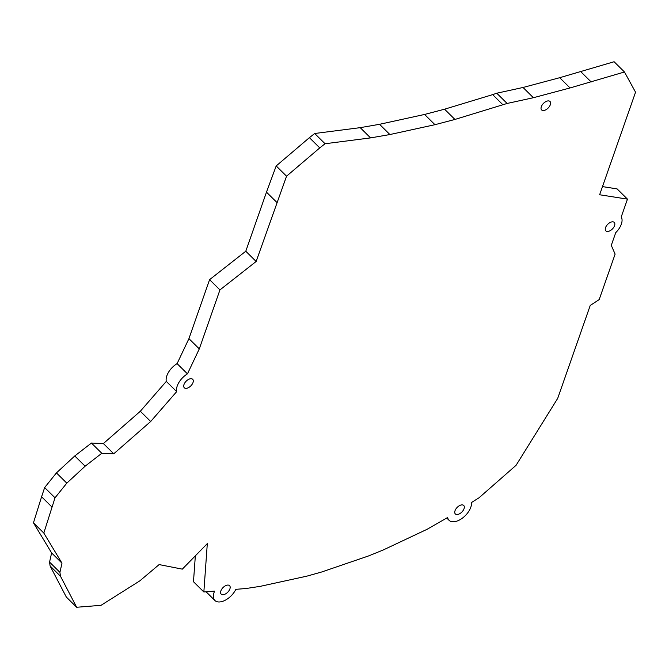 <?xml version="1.0" encoding="UTF-8"?>
<svg xmlns="http://www.w3.org/2000/svg" width="669" height="669" viewBox="0 0 669 669"><rect width="100%" height="100%" fill="white"/><g stroke="black" fill="none" stroke-linecap="round" stroke-linejoin="round"><path stroke-width="1" d="M523.033 87.472L533.394 97.716L507.127 103.461L496.766 93.217L523.033 87.472L559.685 77.704L570.047 87.948L624.461 71.984L635.55 92.205L599.633 194.763L627.463 199.136L621.233 216.948A14.902 8.271 -45.3 0 1 615.731 232.661L611.282 245.356L615.112 254.128L599.181 299.603L590.234 305.449L557.695 398.381L516.075 465.298L478.996 497.811L471.503 502.511A14.902 8.271 -45.3 0 1 463.032 517.655A14.902 8.271 -45.3 0 1 449.058 520.306A14.902 8.271 -45.3 0 1 447.645 517.505L427.19 529.246L383.019 550.077L368.51 555.956L321.772 571.962L306.954 576.126L260.316 586.328L246.192 588.494L235.856 589.339A14.902 8.271 -45.3 0 1 225.386 600.152A14.902 8.271 -45.3 0 1 214.908 600.494A14.902 8.271 -45.3 0 1 214.615 591.087L203.853 591.965L207.306 543.604L182.319 569.143L159.13 564.577L139.813 580.868L101.011 605.328L76.659 607.26L60.469 576.201L59.926 572.355L61.974 563.164L43.811 533.051L55.017 497.803L66.8 483.152L85.13 466.193L101.797 453.281L113.747 453.791L150.684 421.495L176.675 391.633A14.902 8.271 -45.3 0 1 187.462 373.862L199.295 348.884L219.942 289.911L256.152 261.479L286.549 176.19L319.765 147.899L325.05 143.743L370.576 137.898L389.902 134.544L434.95 124.693L454.928 119.45L507.127 103.461M434.95 124.693L424.581 114.449L444.567 109.206L492.643 94.63L503.013 104.874M492.643 94.63L496.766 93.217M444.567 109.206L454.928 119.45M424.581 114.449L379.532 124.3L389.902 134.544M379.532 124.3L360.215 127.654L370.576 137.898M360.215 127.654L314.689 133.499L325.05 143.743M314.689 133.499L309.396 137.663L319.765 147.899M309.396 137.663L276.188 165.945L286.549 176.19M276.188 165.945L266.479 192.162L276.841 202.398M266.479 192.162L245.782 251.235L256.152 261.479M245.782 251.235L209.581 279.667L219.942 289.911M113.747 453.791L103.386 443.555L140.323 411.251L166.305 381.389A14.902 8.271 -45.3 0 1 177.101 363.627L188.926 338.648L199.295 348.884M188.926 338.648L209.581 279.667M177.101 363.627L187.462 373.862M166.305 381.389L176.675 391.633M140.323 411.251L150.684 421.495M103.386 443.555L91.436 443.045L101.797 453.281M91.436 443.045L74.761 455.957L85.13 466.193M74.761 455.957L56.439 472.908L66.8 483.152M56.439 472.908L44.647 487.559L55.017 497.803M44.647 487.559L41.595 496.774L51.956 507.01M41.595 496.774L33.45 522.815L43.811 533.051M33.45 522.815L51.613 552.92L61.974 563.164M51.613 552.92L49.565 562.111L59.926 572.355M76.659 607.26L66.298 597.016L50.1 565.957L60.469 576.201M50.1 565.957L49.565 562.111M195.34 555.839L193.483 581.729L203.853 591.965M602.493 186.601L617.102 188.901L627.463 199.136M559.685 77.704L614.1 61.74L624.461 71.984M580.843 71.742L591.204 81.978M533.394 97.716L570.047 87.948M227.042 585.166A5.954 3.303 -45.3 0 1 229.567 585.659A5.954 3.303 -45.3 0 1 227.736 592.216A5.954 3.303 -45.3 0 1 221.196 594.131A5.954 3.303 -45.3 0 1 221.732 589.18A5.954 3.303 -45.3 0 1 227.042 585.166M190.155 378.805A5.954 3.303 -45.3 0 1 192.68 379.298A5.954 3.303 -45.3 0 1 190.849 385.854A5.954 3.303 -45.3 0 1 184.318 387.769A5.954 3.303 -45.3 0 1 184.845 382.819A5.954 3.303 -45.3 0 1 190.155 378.805M461.184 504.978A5.954 3.303 -45.3 0 1 463.717 505.471A5.954 3.303 -45.3 0 1 461.878 512.028A5.954 3.303 -45.3 0 1 455.346 513.943A5.954 3.303 -45.3 0 1 455.882 509A5.954 3.303 -45.3 0 1 461.184 504.978M547.468 100.986A5.954 3.303 -45.3 0 1 550.002 101.471A5.954 3.303 -45.3 0 1 548.162 108.035A5.954 3.303 -45.3 0 1 541.631 109.942A5.954 3.303 -45.3 0 1 542.158 105A5.954 3.303 -45.3 0 1 547.468 100.986M611.7 221.924A5.954 3.303 -45.3 0 1 614.234 222.409A5.954 3.303 -45.3 0 1 612.394 228.974A5.954 3.303 -45.3 0 1 605.863 230.88A5.954 3.303 -45.3 0 1 606.39 225.938A5.954 3.303 -45.3 0 1 611.7 221.924M214.908 600.494L206.094 591.781M449.058 520.306L446.767 518.049"/></g></svg>
